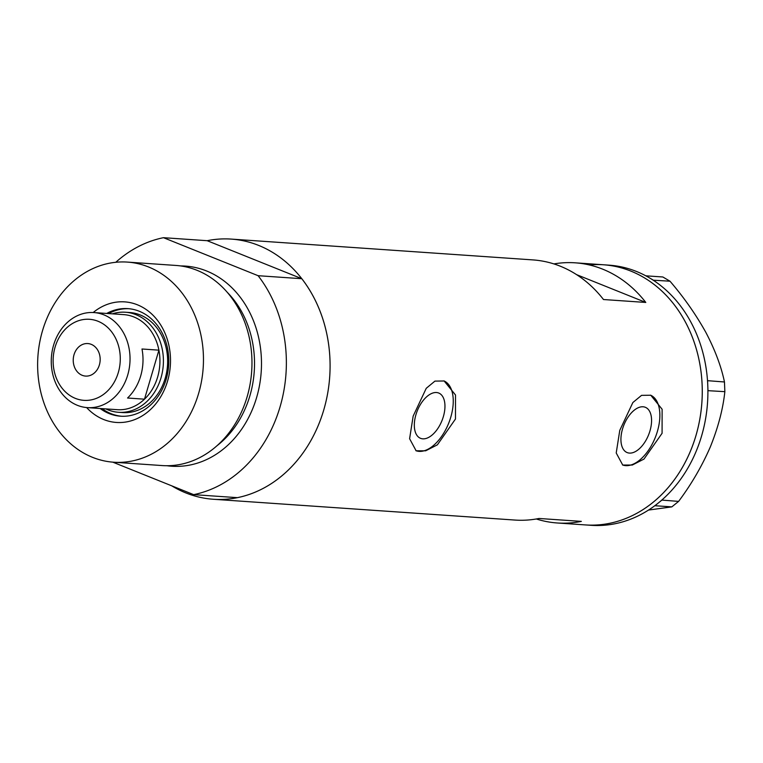 <?xml version="1.0" encoding="UTF-8"?>
<svg xmlns="http://www.w3.org/2000/svg" width="763" height="763" viewBox="0 0 763 763"><rect width="100%" height="100%" fill="white"/><g stroke="black" fill="none" stroke-linecap="round" stroke-linejoin="round"><path stroke-width="1.14" d="M443.36 416.627A24.397 13.286 111.9 0 0 438.735 393.04A24.397 13.286 111.9 0 0 415.921 414.738A24.397 13.286 111.9 0 0 420.547 438.324A24.397 13.286 111.9 0 0 443.36 416.627M649.971 430.885A24.397 13.286 111.9 0 0 645.345 407.299A24.397 13.286 111.9 0 0 622.522 428.987A24.397 13.286 111.9 0 0 627.148 452.573A24.397 13.286 111.9 0 0 649.971 430.885M662.084 433.279L662.122 409.254L650.772 395.234L641.549 395.358L632.851 402.549L619.775 430.361L616.218 452.974L622.732 465.039L632.279 465.048L643.982 459.078L662.084 433.279M622.494 464.944A37.616 20.487 111.9 0 0 657.401 431.391A37.616 20.487 111.9 0 0 650.505 395.139M455.473 419.021L455.511 394.996L444.161 380.985L434.939 381.109L426.25 388.3L413.164 416.102L409.607 438.715L416.121 450.79L425.668 450.799L437.38 444.829L455.473 419.021M415.883 450.685A37.616 20.487 111.9 0 0 450.79 417.142A37.616 20.487 111.9 0 0 443.904 380.88M536.303 518.974A130.387 107.688 -86.1 0 0 557.276 522.979A130.387 107.688 -86.1 0 0 581.349 521.387L539.04 518.468A130.387 107.688 93.9 0 1 514.968 520.061L213.316 499.26A130.387 107.688 93.9 0 1 171.732 485.831M115.776 262.291A130.387 107.688 -86.1 0 1 163.463 237.684L207.183 240.698A130.387 107.688 93.9 0 1 231.256 239.096A130.387 107.688 93.9 0 1 323.76 409.941A130.387 107.688 93.9 0 1 213.316 499.26M695.932 435.616A130.387 107.688 93.9 0 1 585.488 524.925A130.387 107.688 -86.1 0 0 599.546 524.791A130.387 107.688 -86.1 0 0 702.256 393.765A130.387 107.688 -86.1 0 0 603.428 264.771A130.387 107.688 93.9 0 1 695.932 435.616M231.256 239.096L532.917 259.906A130.387 107.688 93.9 0 1 603.485 299.525L645.794 302.444A130.387 107.688 -86.1 0 0 575.226 262.825A130.387 107.688 -86.1 0 0 553.9 263.912M576.58 274.642L645.794 302.444M557.276 522.979L591.125 525.316A130.387 107.688 -86.1 0 0 605.183 525.173A130.387 107.688 -86.1 0 0 654.816 505.716A130.387 107.688 -86.1 0 0 657.248 503.857L659.442 502.083A130.387 107.688 -86.1 0 0 661.798 500.08L678.603 501.396L671.841 506.87L648.521 510.065M671.841 506.87L654.816 505.716M654.959 505.707L657.248 503.857M724.85 391.667L707.902 390.666A130.387 107.688 -86.1 0 0 707.845 387.222L707.721 384.094A130.387 107.688 -86.1 0 0 707.511 380.67L724.469 381.977L724.85 391.667C722.971 409.206 718.097 427.69 710.239 447.118C701.893 466.241 691.345 484.333 678.603 501.396M707.969 390.503L707.845 387.222M669.99 281.204L653.185 280.183A130.387 107.688 -86.1 0 0 650.696 278.609L648.388 277.246A130.387 107.688 -86.1 0 0 645.822 275.825L662.837 276.979L669.99 281.204C683.867 297.341 695.78 314.337 705.737 332.182C714.96 349.731 721.207 366.335 724.469 381.977M653.109 280.04L650.696 278.609M659.442 502.083L661.731 500.232M707.721 384.094L707.597 380.813M648.388 277.246L645.965 275.815M661.798 500.08A130.387 107.688 -86.1 0 0 707.902 390.666M707.511 380.67A130.387 107.688 -86.1 0 0 653.185 280.183M645.822 275.825A130.387 107.688 -86.1 0 0 609.074 265.162L603.428 264.771A130.387 107.688 -86.1 0 0 589.37 264.914M93.181 312.525A60.43 49.91 93.9 0 1 151.494 313.784A60.43 49.91 93.9 0 1 167.574 381.052A60.43 49.91 93.9 0 1 86.629 407.566M100.144 408.51A53.906 44.531 -86.1 0 0 120.506 416.197A53.906 44.531 -86.1 0 0 166.172 379.268A53.906 44.531 -86.1 0 0 127.926 308.634A53.906 44.531 -86.1 0 0 106.706 313.45M118.503 412.287L122.738 412.573A50.148 41.421 -86.1 0 0 165.218 378.229A50.148 41.421 -86.1 0 0 129.643 312.515L125.409 312.229A50.148 41.421 93.9 0 1 160.983 377.933A50.148 41.421 93.9 0 1 118.503 412.287A50.148 41.421 93.9 0 1 105.78 408.892M128.909 308.71A53.906 44.531 -86.1 0 0 108.68 313.583M113.649 462.216L162.147 465.564A100.296 82.843 -86.1 0 0 247.107 396.855A100.296 82.843 -86.1 0 0 175.957 265.448L127.45 262.1A100.296 82.843 -86.1 0 0 42.49 330.799A100.296 82.843 -86.1 0 0 113.649 462.216A100.296 82.843 -86.1 0 0 198.599 393.517A100.296 82.843 -86.1 0 0 127.45 262.1M280.04 406.917A130.387 107.688 -86.1 0 0 258.104 275.701L301.824 278.714A130.387 107.688 -86.1 0 1 323.76 409.941A130.387 107.688 -86.1 0 1 237.388 497.657L193.668 494.643A130.387 107.688 -86.1 0 0 280.04 406.917M163.463 237.684L258.104 275.701M193.668 494.643L112.8 462.159M207.183 240.698L301.824 278.714M102.118 408.644A53.906 44.531 -86.1 0 0 121.489 416.245M55.089 347.127A40.62 33.553 -86.1 0 0 75.356 398.372A40.62 33.553 -86.1 0 0 118.313 372.525A40.62 33.553 -86.1 0 0 98.045 321.271A40.62 33.553 -86.1 0 0 55.089 347.127M127.726 374.986A47.64 39.352 93.9 0 1 87.373 407.623A47.64 39.352 93.9 0 1 53.572 345.2A47.64 39.352 93.9 0 1 93.925 312.563A47.64 39.352 93.9 0 1 127.726 374.986M99.381 364.914A16.3 13.457 -86.1 0 0 87.821 343.56A16.3 13.457 -86.1 0 0 74.021 354.728A16.3 13.457 -86.1 0 0 85.58 376.083A16.3 13.457 -86.1 0 0 99.381 364.914M87.373 407.623L117.273 409.683A47.64 39.352 -86.1 0 0 144.493 399.183A47.64 39.352 -86.1 0 0 157.626 377.056A47.64 39.352 -86.1 0 0 158.914 350.16A47.64 39.352 -86.1 0 0 123.825 314.633L93.925 312.563M127.564 398.019L144.493 399.183L158.914 350.16L141.994 348.996A47.64 39.352 -86.1 0 1 140.697 375.882A47.64 39.352 -86.1 0 1 127.564 398.019M112.333 313.841A50.148 41.421 93.9 0 1 125.409 312.229M180.697 265.934A100.296 82.843 93.9 0 1 256.626 397.513A100.296 82.843 93.9 0 1 166.916 465.726M216.835 445.859A95.28 78.694 -86.1 0 0 249.902 395.749A95.28 78.694 -86.1 0 0 227.412 292.467M575.226 262.825L603.428 264.771"/></g></svg>
